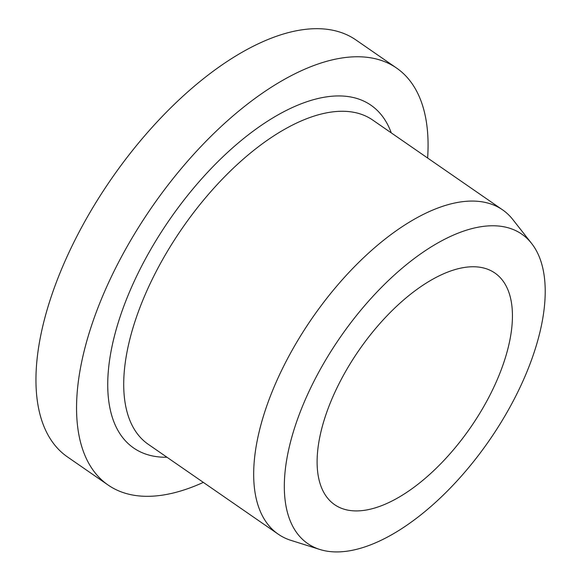 <?xml version="1.0" encoding="UTF-8"?>
<svg xmlns="http://www.w3.org/2000/svg" width="581" height="581" viewBox="0 0 581 581"><rect width="100%" height="100%" fill="white"/><g stroke="black" fill="none" stroke-linecap="round" stroke-linejoin="round"><path stroke-width="0.87" d="M427.623 158.025A253.519 122.133 124.7 0 0 396.525 68.021L355.921 39.944A253.519 122.133 124.7 0 0 285.816 33.306A253.519 122.133 124.7 0 0 77.186 235.726A253.519 122.133 124.7 0 0 67.549 456.986L108.153 485.07A253.519 122.133 124.7 0 0 203.335 482.39M531.571 243.403L512.834 219.553A197.177 94.993 124.7 0 0 502.543 209.828A197.177 94.993 124.7 0 0 448.024 204.665A197.177 94.993 124.7 0 0 285.75 362.101A197.177 94.993 124.7 0 0 278.255 534.193A197.177 94.993 124.7 0 0 290.987 540.381L319.92 549.495A188.121 90.629 124.7 0 0 489.311 440.405A188.121 90.629 124.7 0 0 531.571 243.403A188.121 90.629 124.7 0 0 469.738 229.197A188.121 90.629 124.7 0 0 308.998 391.456A188.121 90.629 124.7 0 0 319.92 549.495M396.525 68.021A253.519 122.133 124.7 0 0 326.428 61.383A253.519 122.133 124.7 0 0 117.79 263.803A253.519 122.133 124.7 0 0 108.153 485.07M455.925 269.323A140.842 67.854 124.7 0 0 340.016 381.775A140.842 67.854 124.7 0 0 334.663 504.7A140.842 67.854 124.7 0 0 470.574 427.449A140.842 67.854 124.7 0 0 494.867 273.012A140.842 67.854 124.7 0 0 455.925 269.323M502.543 209.828L372.603 119.976A197.177 94.993 124.7 0 0 182.325 228.137A197.177 94.993 124.7 0 0 148.315 444.342L278.255 534.193M391.274 132.882A208.448 100.419 124.7 0 0 169.739 219.429A208.448 100.419 124.7 0 0 166.979 457.254"/></g></svg>
